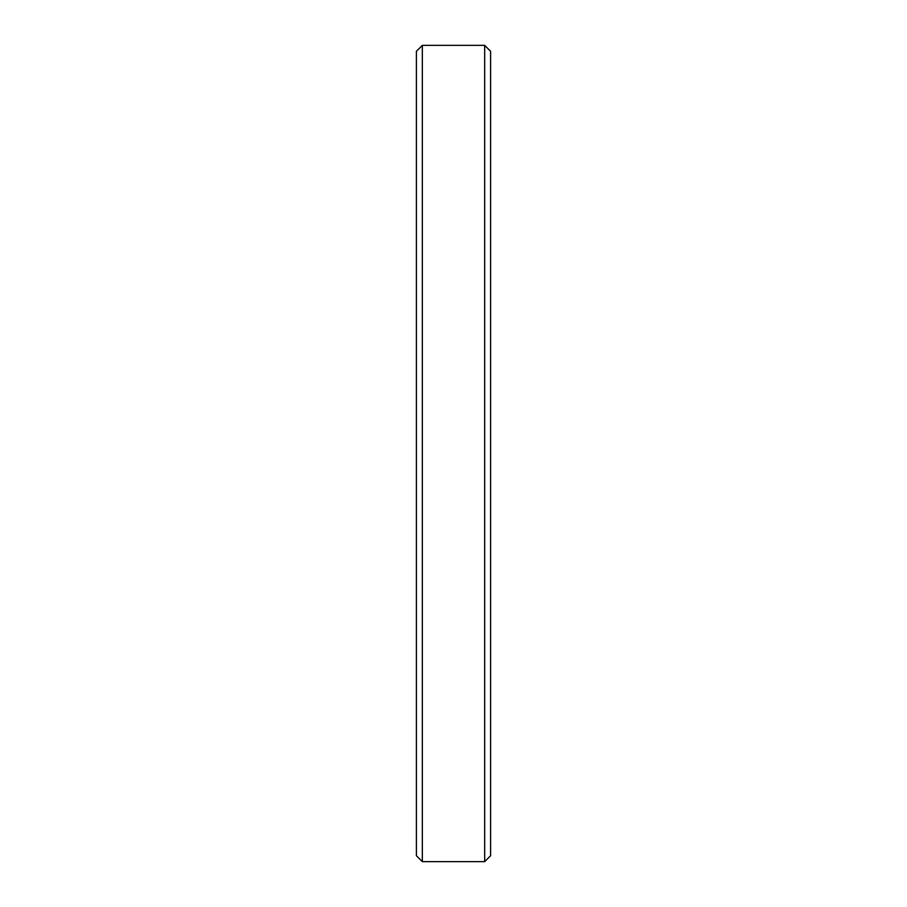 <?xml version="1.0" encoding="UTF-8"?>
<svg xmlns="http://www.w3.org/2000/svg" width="907" height="907" viewBox="0 0 907 907"><rect width="100%" height="100%" fill="white"/><g stroke="black" fill="none" stroke-linecap="round" stroke-linejoin="round"><path stroke-width="1.36" d="M490.608 51.291L484.667 45.35L484.667 861.65L490.608 855.709L490.608 51.291L490.608 855.709L484.667 861.65L484.667 45.35L422.333 45.35L422.333 861.65L484.667 861.65L422.333 861.65L422.333 45.35L416.392 51.291L416.392 855.709L422.333 861.65L416.392 855.709L416.392 51.291L422.333 45.35L484.667 45.35L490.608 51.291"/></g></svg>
